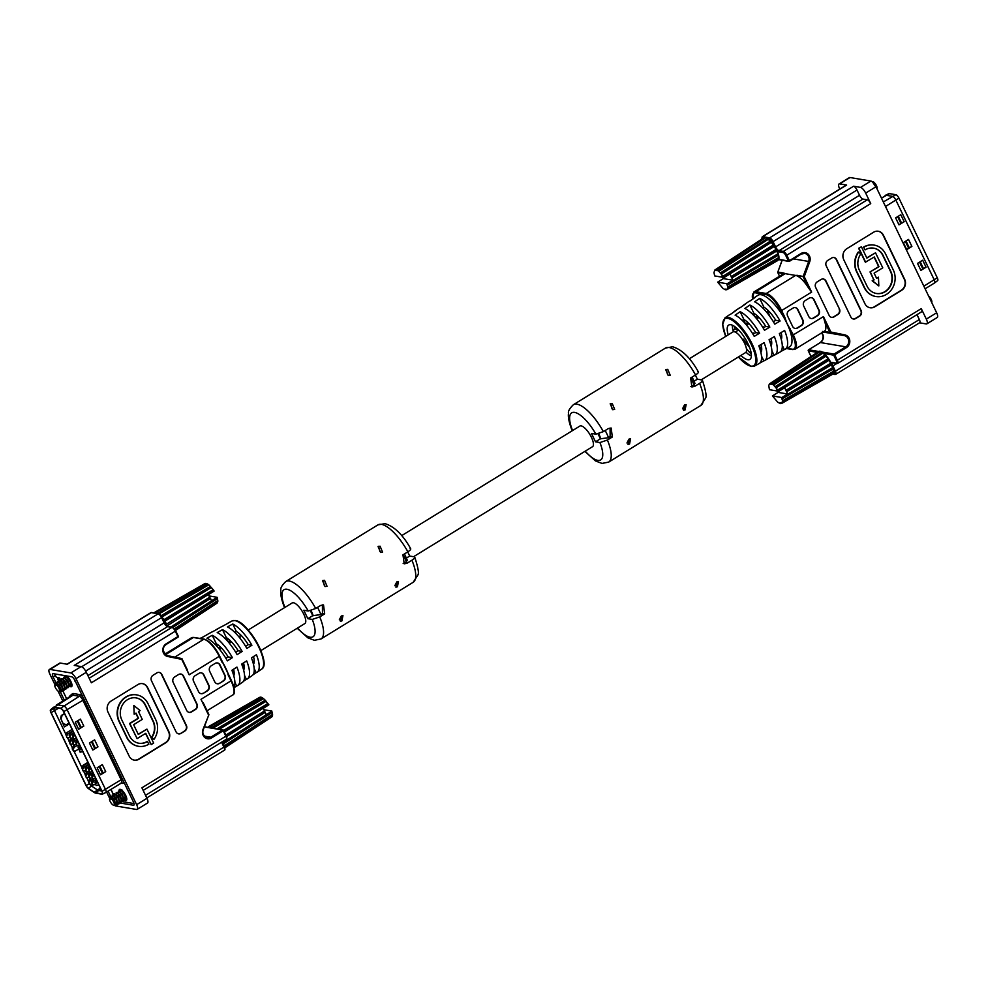 <?xml version="1.0" encoding="UTF-8"?>
<svg xmlns="http://www.w3.org/2000/svg" width="987" height="987" viewBox="0 0 987 987"><rect width="100%" height="100%" fill="white"/><g stroke="black" fill="none" stroke-linecap="round" stroke-linejoin="round"><path stroke-width="1.48" d="M240.174 638.429A12.091 4.145 58.4 0 1 240.557 634.789M689.358 358.75L732.959 331.94A12.091 4.145 58.4 0 1 734.242 331.743A12.091 4.145 58.4 0 1 743.717 341.588A12.091 4.145 58.4 0 1 745.629 352.544L701.226 379.847M234.03 687.766L236.633 685.977A29.721 10.203 -121.6 0 0 237.805 685.459A29.721 10.203 -121.6 0 0 236.942 667.089L231.908 670.296A30.017 10.302 58.4 0 1 233.993 687.569M206.949 638.207A30.017 10.302 58.4 0 1 227.368 660.846L232.401 657.638A29.721 10.203 -121.6 0 0 212.242 635.295L206.949 638.207M217.202 632.568A29.437 10.104 58.4 0 1 237.114 654.64L242.148 651.445A29.129 10.006 -121.6 0 0 222.494 629.657L217.202 632.568M253.054 674.763L256.151 672.64A28.549 9.796 -121.6 0 0 257.2 672.159A28.549 9.796 -121.6 0 0 256.447 654.702L251.414 657.897A28.845 9.907 58.4 0 1 252.191 675.589L247.503 678.809A29.129 10.006 -121.6 0 0 246.701 660.895L241.667 664.091A29.437 10.104 58.4 0 1 242.494 682.239L237.805 685.459M243.394 681.363L246.392 679.315A29.129 10.006 -121.6 0 0 247.503 678.809M251.907 645.251L246.873 648.447A28.845 9.907 58.4 0 0 227.454 626.93L232.747 624.018A28.549 9.796 -121.6 0 1 251.907 645.251L248.193 644.622A20.172 6.921 -121.6 0 0 236.337 631.483L232.747 624.018M222.593 662.252A30.264 10.388 58.4 0 1 223.173 663.252A30.264 10.388 58.4 0 1 225.764 668.199A30.264 10.388 58.4 0 1 227.849 672.949A30.264 10.388 58.4 0 1 228.318 674.17L219.583 656.034M71.681 686.545A6.453 2.221 58.4 0 1 71.175 686.57A6.453 2.221 58.4 0 1 70.41 686.286M63.513 677.551L64.723 677.736A6.453 2.221 58.4 0 1 64.908 675.639M119.698 789.366A6.453 2.221 -121.6 0 0 119.476 791.512L121.746 794.165L123.696 799.001L123.017 801.358M125.164 800.05A6.453 2.221 -121.6 0 0 125.929 800.346A6.453 2.221 -121.6 0 0 126.447 800.321M135.996 697.883A14.879 13.374 -80.4 0 1 145.249 705.199L152.948 721.201A14.879 13.374 -80.4 0 1 151.492 737.437L153.997 739.337A17.951 16.15 99.6 0 0 155.761 719.757L148.05 703.743A17.951 16.15 99.6 0 0 136.687 694.885A17.951 16.15 99.6 0 0 126.2 697.007A17.951 16.15 99.6 0 0 119.328 721.411L127.039 737.412A17.951 16.15 99.6 0 0 138.402 746.283A17.951 16.15 99.6 0 0 148.889 744.149L147.26 741.422A14.879 13.374 -80.4 0 1 138.748 743.223M147.606 741.484A14.879 13.374 -80.4 0 1 138.92 743.248A14.879 13.374 -80.4 0 1 129.494 735.895L121.796 719.893A14.879 13.374 -80.4 0 1 127.483 699.672A14.879 13.374 -80.4 0 1 136.169 697.908A14.879 13.374 -80.4 0 1 145.595 705.261L153.293 721.263A14.879 13.374 -80.4 0 1 151.838 737.499L151.492 737.437M136.514 694.848A17.951 16.15 99.6 0 0 136.342 694.823A17.951 16.15 99.6 0 0 125.855 696.945A17.951 16.15 99.6 0 0 118.983 721.349L126.694 737.351A17.951 16.15 99.6 0 0 138.057 746.221A17.951 16.15 99.6 0 0 138.229 746.246M219.459 649.175L221.409 647.978M242.876 667.459L244.184 666.657M236.399 651.876A20.172 6.921 58.4 0 1 236.016 651.247L235.35 651.654M233.08 673.492L234.178 672.813M226.393 658.033A20.172 6.921 58.4 0 1 226.011 657.404L225.505 657.712M229.28 643.142L231.427 641.821M254.19 661.796A20.172 6.921 58.4 0 1 252.499 660.883M235.239 632.815A20.172 6.921 58.4 0 1 235.19 632.186M233.808 675.935A20.172 6.921 -121.6 0 0 233.586 669.223M225.024 638.429L226.331 637.627L222.494 629.657M235.733 652.284L238.188 650.778A20.172 6.921 -121.6 0 0 226.331 637.627M243.653 670.161A20.172 6.921 -121.6 0 0 243.555 662.894M245.566 646.238L248.193 644.622M234.82 632.408L236.337 631.483M253.474 664.325A20.172 6.921 -121.6 0 0 253.511 656.565M215.228 644.462L216.326 643.783L212.242 635.295M225.9 658.341L228.182 656.935A20.172 6.921 -121.6 0 0 216.326 643.783M246.392 679.315L244.554 675.49M256.151 672.64L254.177 668.544M242.148 651.445L238.188 650.778M232.401 657.638L228.182 656.935M236.633 685.977L234.918 682.412M231.377 641.784L227.763 641.168A28.549 9.796 58.4 0 1 226.554 637.762M226.64 624.006A28.549 9.796 58.4 0 1 227.306 623.537A28.549 9.796 58.4 0 1 228.059 623.229L222.766 626.14A28.845 9.907 -121.6 0 0 221.976 626.449L216.992 629.188A29.129 10.006 58.4 0 1 217.806 628.867L212.513 631.779A29.437 10.104 -121.6 0 0 211.662 632.099L206.678 634.838A29.721 10.203 58.4 0 1 207.541 634.505L202.249 637.405A30.017 10.302 -121.6 0 0 201.36 637.762L200.077 638.466M234.116 672.85A29.129 10.006 58.4 0 1 232.093 670.753M244.171 666.398A28.549 9.796 58.4 0 1 241.84 663.98M217.917 647.349L221.372 647.928M217.226 646.571A29.129 10.006 58.4 0 1 216.264 643.82M216.276 629.706A29.129 10.006 58.4 0 1 216.992 629.188M205.925 635.394A29.721 10.203 58.4 0 1 206.678 634.838M134.133 760.113A8.069 7.254 99.6 0 0 138.673 759.126L165.471 742.656A8.069 7.254 99.6 0 0 168.555 731.688L147.322 687.569A8.069 7.254 99.6 0 0 142.387 683.621M146.94 729.122L138.303 734.439L133.627 724.717L142.264 719.4L138.501 711.578L140.117 710.578L133.813 705.471L134.17 714.23L136.033 713.083L138.525 718.252L129.877 723.57L137.119 738.621L145.768 733.304L151.208 744.605L153.664 743.1L146.94 729.122L138.192 734.229M145.521 733.452L151.208 744.605M135.787 713.231L138.18 718.191L129.531 723.508L137.119 738.621M133.813 705.471L134.17 714.23M109.767 798.594L106.608 792.03M62.823 701.054L57.999 691.036M55.013 684.818L49.918 674.232A6.058 2.073 -121.6 0 1 49.35 669.507A6.058 2.073 -121.6 0 1 49.992 669.42L70.842 672.937L81.181 666.595L74.222 665.411L158.167 613.803L151.221 612.631L67.276 664.239L60.318 663.067L49.992 669.42M219.645 683.3L223.518 680.919A4.034 3.627 99.6 0 0 225.061 675.441L220.002 664.93A4.034 3.627 99.6 0 0 215.092 663.424L211.218 665.806A4.034 3.627 99.6 0 0 209.676 671.283L214.734 681.795A4.034 3.627 99.6 0 0 219.645 683.3L223.173 680.87A4.034 3.627 99.6 0 0 224.715 675.379L219.657 664.88A4.034 3.627 99.6 0 0 217.276 662.919M203.495 693.232L207.369 690.851A4.034 3.627 99.6 0 0 208.923 685.36L203.865 674.861A4.034 3.627 99.6 0 0 198.955 673.344L195.081 675.725A4.034 3.627 99.6 0 0 193.538 681.215L198.584 691.714A4.034 3.627 99.6 0 0 203.495 693.232L207.023 690.789A4.034 3.627 99.6 0 0 208.565 685.299L203.519 674.8A4.034 3.627 99.6 0 0 201.138 672.838M173.181 682.387L186.654 710.393A4.034 3.627 99.6 0 0 191.564 711.911L195.438 709.53A4.034 3.627 99.6 0 0 196.993 704.039L183.508 676.033A4.034 3.627 99.6 0 0 178.598 674.516L174.724 676.897A4.034 3.627 99.6 0 0 173.181 682.387M180.991 733.39L184.865 731.009A4.034 3.627 99.6 0 0 186.407 725.519L161.806 674.405A4.034 3.627 99.6 0 0 156.896 672.887L153.022 675.268A4.034 3.627 99.6 0 0 151.48 680.759L176.068 731.873A4.034 3.627 99.6 0 0 180.991 733.39L184.52 730.948A4.034 3.627 99.6 0 0 186.062 725.457L161.461 674.343A4.034 3.627 99.6 0 0 159.08 672.394M139.019 759.188L165.816 742.717A8.069 7.254 99.6 0 0 168.9 731.737L147.668 687.631A8.069 7.254 99.6 0 0 142.56 683.646A8.069 7.254 99.6 0 0 137.847 684.608L111.05 701.078A8.069 7.254 99.6 0 0 107.965 712.046L129.186 756.153A8.069 7.254 99.6 0 0 134.306 760.15A8.069 7.254 99.6 0 0 139.019 759.188L138.673 759.126M182.139 659.069L189.196 674.812L181.768 659.378L167.691 656.491A6.86 6.169 -80.4 0 1 162.88 650.902A6.86 6.169 -80.4 0 1 166.161 643.808L177.907 636.578L175.304 631.174L91.372 682.782L86.313 672.283L75.987 678.637L136.638 804.664L146.964 798.31A6.058 2.073 58.4 0 1 147.532 803.023L137.193 809.377A6.058 2.073 -121.6 0 0 136.638 804.664M225.801 739.399A4.034 1.382 -121.6 0 0 226.233 739.337A4.034 1.382 -121.6 0 0 225.85 736.191L141.906 787.811L146.964 798.31M137.193 809.377A6.058 2.073 -121.6 0 1 136.551 809.476L115.701 805.947A6.058 2.073 -121.6 0 1 114.64 805.466M119.6 802.912L133.405 805.244A4.034 1.382 -121.6 0 0 133.825 805.182A4.034 1.382 -121.6 0 0 133.455 802.036L74.987 680.561A4.034 1.382 -121.6 0 0 71.57 676.761L53.15 673.652A4.034 1.382 -121.6 0 0 52.718 673.714A4.034 1.382 -121.6 0 0 53.088 676.86L55.79 682.461M60.195 691.603L64.303 700.153M108.089 791.13L110.544 796.238M75.987 678.637A6.058 2.073 -121.6 0 0 70.842 672.937M200.99 699.314L208.417 714.736L200.99 699.314L231.007 680.845L228.009 674.627M203.174 702.645L203.519 703.497M187.259 669.704L182.064 658.921A0.802 0.728 99.6 0 0 181.596 658.526L167.506 655.639L182.151 658.971A0.802 0.802 0 0 0 181.583 658.526M49.35 669.507L59.676 663.165A6.058 2.073 58.4 0 1 60.318 663.067M81.181 666.595A6.058 2.073 58.4 0 1 86.313 672.283M178.462 733.834A4.034 3.627 99.6 0 0 180.646 733.329M189.035 712.355A4.034 3.627 99.6 0 0 191.219 711.849L195.093 709.468A4.034 3.627 99.6 0 0 196.635 703.978L183.163 675.972A4.034 3.627 99.6 0 0 180.781 674.01M200.966 693.676A4.034 3.627 99.6 0 0 203.149 693.17M217.115 683.744A4.034 3.627 99.6 0 0 219.299 683.251M151.838 737.499L153.997 739.337M110.384 797.459L109.791 797.989L110.285 796.225L111.358 796.62L115.417 803.529L114.307 805.441L113.468 805.195A4.096 1.406 -121.6 0 0 113.616 805.232A4.096 1.406 -121.6 0 0 114.048 802.863A4.096 1.406 -121.6 0 0 111.272 798.73L110.384 797.459L109.791 797.989M116.7 800.778L114.159 797.052L114.529 793.881C118.798 797.804 119.995 801.222 118.119 804.109L117.576 803.986M111.963 797.706L112.481 795.14C116.75 799.063 117.946 802.48 116.071 805.367L115.232 805.121M112.123 795.115L113.332 795.3L115.602 797.94L117.539 802.776L116.873 805.145M116.059 795.189L116.577 792.61C120.846 796.546 122.055 799.951 120.167 802.85L119.637 802.727M114.171 793.856L115.38 794.041L117.65 796.682L119.6 801.518L118.921 803.874M120.809 798.249L118.267 794.535L118.625 791.352C122.906 795.288 124.103 798.693 122.228 801.592L121.685 801.469M116.219 792.586L117.428 792.771L119.698 795.423L121.672 800.432L120.414 802.702M120.167 792.672L120.673 790.093C124.954 794.029 126.151 797.434 124.276 800.321L123.733 800.21M121.598 798.347L120.759 797.385M118.267 791.327L122.265 794.313L123.696 799.001M126.731 799.038A6.453 2.221 58.4 0 0 126.78 799.063L125.781 798.939M120.685 792.697L120.439 792.03M120.315 790.069L121.524 790.254L123.807 792.906L125.744 797.743L125.065 800.099M116.997 805.071L116.071 805.367M119.045 803.813L118.119 804.109M121.105 802.554L120.167 802.85M123.153 801.296L122.228 801.592M125.201 800.038L124.276 800.321M111.272 798.73L109.495 799.507A4.096 1.406 -121.6 0 0 113.468 805.195M126.225 796.632L125.522 796.238M124.905 795.732L122.006 789.97M125.46 794.942L125.694 797.434M120.069 792.203L122.487 794.177L123.646 798.693M118.218 793.338L120.439 795.436L121.598 799.951M115.96 794.72L118.378 796.694L119.55 801.222M113.912 795.991L116.33 797.952L117.502 802.48M115.528 802.715L116.466 803.381M112.012 797.175L114.282 799.211L115.442 803.751M121.524 790.254L122.919 791.253M124.177 792.845L125.744 797.743M125.46 797.632L123.523 797.804M120.969 798.73L117.922 793.573M117.428 792.771L120.204 795.571L121.475 799.445M116.121 794.695L118.156 796.83L119.6 801.518M116.873 801.247L113.813 796.102M113.332 795.3L116.108 798.088L117.539 802.776M112.062 797.212L114.06 799.359L115.331 803.036M222.457 741.656A13.325 4.577 58.4 0 1 222.791 742.594L223.185 743.964A13.325 4.577 58.4 0 1 223.346 744.716M208.676 727.468L208.467 726.716A13.325 4.577 58.4 0 1 208.59 726.617A13.325 4.577 58.4 0 1 209.639 726.37L210.379 727.172L210.404 726.506A13.325 4.577 58.4 0 1 212.143 727.333L212.686 728.159M259.667 697.328L209.047 726.346A13.325 4.577 58.4 0 0 208.997 726.37A13.325 4.577 58.4 0 0 208.874 726.457L208.726 726.543M222.507 742.94L223.593 743.717A13.325 4.577 58.4 0 1 223.963 745.987M223.987 746.049L272.585 714.354L272.264 712.392L223.185 743.964M222.791 742.594L271.635 711.43L266.243 714.625L263.245 708.395L268.859 704.792L263.591 698.599L213.537 727.789A13.325 4.577 58.4 0 1 214.302 728.431M222.877 741.397A13.325 4.577 58.4 0 1 223.198 742.335L271.906 711.121M212.143 727.333L213.18 728.011M209.639 726.37L210.811 726.247A13.325 4.577 58.4 0 1 212.55 727.074L262.678 697.945L263.245 698.796M209.047 726.346A13.325 4.577 58.4 0 1 210.046 726.124L260.827 697.476M259.532 697.414L260.519 697.13L259.532 697.414M210.811 726.247L261.222 697.241L262.678 697.945M216.906 728.862L265.293 700.153M218.707 729.171L265.774 701.165M219.274 729.27L266.268 701.239M225.887 735.068L264.627 710.837M268.859 704.792L224.419 732.009M223.654 730.417L267.958 703.447M226.146 735.611L264.627 711.491M268.217 704.336L224.074 731.293M264.047 709.752L271.894 711.084M226.578 736.623L265.318 712.269M272.264 712.392L271.635 711.43M224.715 747.727L272.202 716.488L272.227 714.576M271.746 716.969L224.765 747.887L271.77 716.772M224.345 746.801L272.56 715.267M55.63 683.683L55.038 684.213L55.531 682.449L56.604 682.844L60.663 689.765L59.553 691.665L58.714 691.418A4.096 1.406 -121.6 0 0 58.862 691.455A4.096 1.406 -121.6 0 0 59.282 689.086A4.096 1.406 -121.6 0 0 56.518 684.953L55.63 683.683L55.038 684.213M61.947 687.001L59.405 683.275L59.775 680.105C64.044 684.028 65.241 687.446 63.365 690.332L62.823 690.209M57.209 683.929L57.715 681.363C61.996 685.286 63.193 688.704 61.317 691.591L60.478 691.344M57.357 681.338L60.849 684.164L62.786 689L62.119 691.369M61.305 681.412L61.823 678.834C66.092 682.77 67.289 686.187 65.413 689.074L64.871 688.951M59.417 680.08L60.626 680.265L62.897 682.905L64.834 687.742L64.167 690.11M66.055 684.484L63.513 680.759L63.871 677.576C68.14 681.511 69.349 684.916 67.461 687.816L66.931 687.692M61.465 678.822L62.674 679.007L64.945 681.647L66.919 686.656L65.66 688.926M65.401 678.896L65.919 676.317C70.2 680.253 71.397 683.658 69.522 686.557L68.979 686.434M72.026 685.249L71.027 685.163M65.932 678.92L65.673 678.254M65.561 676.292L66.771 676.477L69.041 679.13L70.99 683.966L70.311 686.323M62.243 691.295L61.317 691.591M64.291 690.036L63.365 690.332M66.339 688.778L65.413 689.074M68.942 685.225L67.498 680.536L64.723 677.736L66.993 680.388L68.942 685.225L68.399 687.52L67.461 687.816M70.447 686.261L69.522 686.557M56.518 684.953L54.741 685.731A4.096 1.406 -121.6 0 0 58.714 691.418M71.459 682.868L70.768 682.461M70.151 681.955L67.239 676.194M70.706 681.178L70.941 683.658M65.302 678.427L67.733 680.401L68.893 684.916M63.254 679.685L65.673 681.659L66.845 686.187M61.206 680.956L63.624 682.918L64.797 687.446M59.368 682.079L61.576 684.176L62.749 688.704M57.258 683.399L59.528 685.447L60.688 689.975M66.771 676.477L68.165 677.477M69.423 679.068L70.99 683.966M66.215 684.953L63.168 679.796M62.674 679.007L65.45 681.795L66.721 685.669M61.367 680.919L63.402 683.053L64.834 687.742M62.119 687.47L59.06 682.325M58.566 681.523L61.354 684.312L62.786 689M57.295 683.436L59.306 685.583L60.565 689.259M162.892 619.12A13.325 4.577 58.4 0 1 163.484 619.935L164.471 621.415A13.325 4.577 58.4 0 1 166.174 624.389L167.321 625.684A13.325 4.577 58.4 0 1 167.63 626.387M155.625 613.198L155.65 612.73A13.325 4.577 58.4 0 1 157.254 613.47M153.775 612.89A13.325 4.577 58.4 0 1 153.836 612.841A13.325 4.577 58.4 0 1 154.885 612.594L155.391 613.161M204.914 583.551L154.28 612.569A13.325 4.577 58.4 0 0 154.243 612.594A13.325 4.577 58.4 0 0 154.12 612.68L153.972 612.767M209.293 595.975L217.14 597.308L211.489 600.849L210.564 598.492L166.976 625.894M166.174 624.389L209.861 597.715L208.491 594.618L214.142 591.077L213.204 589.671L208.837 584.822L159.08 613.84M163.78 620.897L164.878 621.156A13.325 4.577 58.4 0 1 166.581 624.142L209.873 597.061M214.105 591.028L164.471 621.415M163.484 619.935L164.187 620.65L213.463 590.559M161.954 617.146A13.325 4.577 58.4 0 1 163.904 619.688L213.204 589.671M154.885 612.594L156.057 612.471A13.325 4.577 58.4 0 1 157.797 613.309L207.924 584.168L208.491 585.02M154.293 612.569A13.325 4.577 58.4 0 1 155.292 612.347L206.073 583.699M204.778 583.638L205.765 583.354L204.778 583.638M156.057 612.471L206.468 583.477L207.924 584.168M161.091 615.715L210.539 586.389M161.732 616.715L211.021 587.388M161.905 617.048L211.514 587.475M210.564 598.492L209.861 597.715M170.837 627.029L217.14 597.308M217.152 597.357L217.819 600.577L174.477 628.842M175.464 630.323L217.448 602.712L217.473 600.812M216.992 603.193L175.538 630.471L217.017 602.995M171.047 627.066L216.881 597.653M172.774 627.411L217.51 598.615M174.958 629.509L217.806 601.502M124.831 800.247A6.453 2.221 -121.6 0 0 125.608 800.543A6.453 2.221 -121.6 0 0 126.299 800.445A6.453 2.221 -121.6 0 0 125.275 794.597A6.453 2.221 -121.6 0 0 120.217 789.341A6.453 2.221 -121.6 0 0 119.526 789.44A6.453 2.221 -121.6 0 0 119.082 791.278M64.846 675.626A6.453 2.221 -121.6 0 0 64.772 675.663A6.453 2.221 -121.6 0 0 64.328 677.501M70.077 686.471A6.453 2.221 -121.6 0 0 70.854 686.767A6.453 2.221 -121.6 0 0 71.533 686.668A6.453 2.221 -121.6 0 0 70.879 681.523A6.453 2.221 -121.6 0 0 66.24 675.861A6.453 2.221 58.4 0 0 66.24 676.194M54.865 673.936A4.034 1.382 -121.6 0 0 55.445 675.478L56.37 677.403L59.578 677.946L60.355 679.29M62.736 690.629L66.622 698.722M58.689 677.798L57.641 678.834L60.256 679.352M110.963 789.353L113.086 793.758L114.011 793.918M113.764 794.547L112.974 795.028L113.826 795.177M122.302 801.592L134.022 803.578M131.604 798.175L130.926 796.78M127.446 789.76L126.879 788.379M79.182 689.259L79.713 690.357M75.666 681.955L75.308 681.203M74.987 680.549L75.037 681.363M56.419 705.002L56.37 705.039A8.069 2.776 58.4 0 1 56.419 705.002A8.069 2.776 58.4 0 1 56.506 704.952A8.069 2.776 58.4 0 1 57.357 704.817L63.699 705.89A4.034 1.382 58.4 0 1 67.116 709.69L105.461 789.366A4.034 1.382 58.4 0 1 105.843 792.512A4.034 1.382 58.4 0 1 105.794 792.536L102.364 794.177A3.627 1.246 -121.6 0 0 102.068 791.315L63.723 711.639A3.627 1.246 -121.6 0 0 60.639 708.222L54.297 707.161A7.662 2.628 -121.6 0 0 53.409 707.334A7.662 2.628 -121.6 0 0 53.36 707.371L50.534 709.826A3.627 1.246 -121.6 0 0 50.929 712.614L85.992 785.467A3.627 1.246 -121.6 0 0 88.448 788.601L94.357 792.549A7.662 2.628 -121.6 0 0 95.677 793.141L102.019 794.202A3.627 1.246 -121.6 0 0 102.364 794.177M89.447 743.051L94.616 739.868L97.984 746.875L92.815 750.046L89.447 743.051M97.17 767.787L102.34 764.617L105.708 771.612L100.538 774.795L97.17 767.787M75.271 722.274L80.441 719.104L83.809 726.099L78.639 729.282L75.271 722.274M90.113 784.492A2.825 0.975 -121.6 0 0 91.483 785.985L97.38 789.921A6.86 2.356 -121.6 0 0 98.564 790.451L101.747 790.982M87.424 771.809L86.288 772.377L85.511 770.748M83.13 765.813L87.942 762.297M69.411 723.804L64.389 726.876L61.28 719.708M55.223 707.63L54.199 708.518A2.825 0.975 -121.6 0 0 54.507 710.689L65.882 734.328M67.548 737.782L69.102 741.003M70.756 744.457L72.31 747.665M73.976 751.119L81.933 767.676M83.599 771.131L85.141 774.339M86.807 777.793L88.349 781.013M60.812 708.58A3.232 1.11 58.4 0 1 63.538 711.615L101.895 791.29A3.232 1.11 58.4 0 1 102.229 793.782A3.232 1.11 58.4 0 1 101.846 793.856L95.505 792.783A7.267 2.492 58.4 0 1 94.258 792.228L88.349 788.292A3.232 1.11 58.4 0 1 86.177 785.504L51.114 712.639A3.232 1.11 58.4 0 1 50.756 710.171L53.582 707.704A7.267 2.492 58.4 0 1 53.779 707.58A7.267 2.492 58.4 0 1 54.47 707.506L60.812 708.58M92.938 778.805L91.692 775.597L92.938 778.805L95.653 778.336M91.692 775.597L93.284 773.413M92.84 773.685L93.987 774.857M93.839 774.943L92.692 776.855M89.731 772.142L88.472 768.922L89.731 772.142L92.445 771.674M88.472 768.922L90.076 766.739M89.632 767.01L90.767 768.194M90.631 768.281L89.484 770.181M80.095 752.131L78.849 748.923L80.095 752.131L82.822 751.662M78.849 748.923L80.441 746.727M79.996 747.011L81.144 748.183M80.996 748.269L79.848 750.182M76.887 745.456L75.641 742.249L76.887 745.456L79.614 744.988M75.641 742.249L77.233 740.065M76.789 740.336L77.936 741.508M77.788 741.595L76.641 743.507M73.68 738.794L72.433 735.574L73.68 738.794L76.394 738.325M72.433 735.574L74.025 733.39M73.581 733.674L74.728 734.846M74.58 734.933L73.433 736.845M92.84 784.912L91.581 781.704L92.84 784.912L95.406 784.542M91.581 781.704L93.962 779.039M92.741 779.792L93.74 781.05L96.232 779.52M93.74 781.05L92.593 782.962M89.632 778.249L88.374 775.029L89.632 778.249L92.198 777.867M88.374 775.029L90.755 772.365M89.521 773.129L90.533 774.388L93.012 772.858M90.533 774.388L89.373 776.3M86.412 771.575L85.166 768.367L86.412 771.575L88.978 771.205M85.166 768.367L86.313 766.455L89.114 764.74M86.313 766.455L87.312 767.713L89.805 766.183M87.312 767.713L86.165 769.626M78.948 749.688L77.998 746.851L78.812 745.481M79.318 745.173L80.181 746.184M80.144 746.197L79.059 748.578M73.581 744.901L72.322 741.693L73.581 744.901L76.147 744.531M72.322 741.693L74.704 739.029M73.482 739.781L74.481 741.04L76.974 739.51M74.481 741.04L73.334 742.952M70.373 738.239L69.115 735.019L70.373 738.239L72.939 737.857M69.115 735.019L70.274 733.107L73.063 731.392M70.274 733.107L71.274 734.377L73.766 732.835M71.274 734.377L70.126 736.277M89.521 784.357L88.275 781.149L89.521 784.357L92.087 783.974M88.275 781.149L90.656 778.472M89.422 779.236L90.422 780.495L93.111 778.842M90.422 780.495L89.274 782.407M86.313 777.682L85.067 774.474L86.313 777.682L88.879 777.312M85.067 774.474L87.448 771.809M86.214 772.562L87.214 773.82L89.903 772.179M87.214 773.82L86.066 775.733M83.105 771.02L81.859 767.8L83.105 771.02L85.672 770.637M81.859 767.8L83.007 765.9L88.151 762.729M83.007 765.9L84.006 767.158L88.842 764.185M84.006 767.158L82.859 769.07M73.482 751.008L72.224 747.801L72.47 749.75L74.913 751.329L78.504 749.121M72.224 747.801L74.605 745.136M73.371 745.888L74.383 747.147L77.06 745.506M74.383 747.147L73.235 749.059M70.262 744.346L69.016 741.126L70.262 744.346L72.841 743.964M69.016 741.126L71.397 738.461M70.163 739.226L71.175 740.484L73.852 738.831M71.175 740.484L70.015 742.384M67.054 737.671L65.808 734.464L67.054 737.671L69.621 737.301M65.808 734.464L66.956 732.551L72.1 729.393M66.956 732.551L67.955 733.81L72.791 730.836M67.955 733.81L66.808 735.722M63.945 723.927L66.413 724.68L63.254 723.804L60.565 718.203L61.33 715.464L64.463 713.539M61.33 715.464L64.673 713.959M60.565 718.203L63.254 723.804M66.413 724.68L69.053 723.052M62.021 715.575L61.256 718.326M78.997 748.109L77.998 746.851M67.647 725.137L67.19 724.199M66.548 724.594L66.993 725.544M82.92 765.381L87.942 762.309M77.936 720.646L81.193 727.431L80.552 727.826L77.282 721.041M78.639 729.282L80.552 727.826M81.193 727.431L83.809 726.099M99.835 766.146L103.104 772.944L102.451 773.339L99.194 766.554M100.538 774.795L102.451 773.339M103.104 772.944L105.708 771.612M92.112 741.41L95.381 748.208L94.727 748.602L91.47 741.805M92.815 750.046L94.727 748.602M95.381 748.208L97.984 746.875M94.9 782.259L96.146 785.479L94.9 782.259L96.492 780.075M96.146 785.479L98.86 785.01M96.047 780.359L97.195 781.531M97.047 781.618L95.899 783.518M754.623 301.812A29.721 10.203 58.4 0 1 774.783 324.155L780.088 321.009A30.017 10.302 -121.6 0 0 759.669 298.37L754.623 301.812M780.643 351.606L784.32 349.595A30.017 10.302 -121.6 0 0 785.208 349.238A30.017 10.302 -121.6 0 0 784.628 330.46L779.335 333.606A29.721 10.203 58.4 0 1 779.89 352.162L774.906 354.901A29.437 10.104 -121.6 0 0 774.363 336.567L769.07 339.725A29.129 10.006 58.4 0 1 769.576 357.812L764.592 360.551A28.845 9.907 -121.6 0 0 764.098 342.674L758.806 345.832A28.549 9.796 58.4 0 1 759.262 363.463L754.574 366.041L751.28 366.473L738.362 357.01M770.292 357.294L774.055 355.221A29.437 10.104 -121.6 0 0 774.906 354.901M735.105 315.149A28.549 9.796 58.4 0 1 754.253 336.382L759.558 333.224A28.845 9.907 -121.6 0 0 740.139 311.707L735.105 315.149M744.864 308.475A29.129 10.006 58.4 0 1 764.518 330.275L769.823 327.116A29.437 10.104 -121.6 0 0 749.898 305.032L744.864 308.475M764.592 360.551A28.845 9.907 -121.6 0 1 763.802 360.86L759.928 362.994M785.208 349.238L789.538 346.869A30.264 10.388 -121.6 0 0 789.427 329.164A30.264 10.388 -121.6 0 0 786.873 323.205A30.264 10.388 -121.6 0 0 783.629 317.123A30.264 10.388 -121.6 0 0 761.199 294.743A30.264 10.388 -121.6 0 0 757.843 295.323L753.772 298.111A30.017 10.302 58.4 0 1 754.969 297.58L749.935 301.023A29.721 10.203 -121.6 0 0 748.763 301.541L744.075 304.761A29.437 10.104 58.4 0 1 745.21 304.243L740.176 307.685A29.129 10.006 -121.6 0 0 739.066 308.191L734.377 311.411A28.845 9.907 58.4 0 1 735.451 310.917L730.417 314.359A28.549 9.796 -121.6 0 0 729.368 314.841L724.964 317.863A28.278 9.71 58.4 0 1 728.098 317.32A28.278 9.71 58.4 0 1 750.354 340.54A28.278 9.71 58.4 0 1 754.574 366.041M873.544 248.132A14.879 13.374 -80.4 0 1 882.797 255.448L890.496 271.45A14.879 13.374 -80.4 0 1 884.808 291.671A14.879 13.374 -80.4 0 1 876.296 293.46M885.154 291.733A14.879 13.374 -80.4 0 1 876.468 293.497A14.879 13.374 -80.4 0 1 867.042 286.144L859.344 270.142A14.879 13.374 -80.4 0 1 860.8 253.918L858.641 252.067A17.951 16.15 99.6 0 0 856.876 271.647L864.587 287.661A17.951 16.15 99.6 0 0 875.95 296.532A17.951 16.15 99.6 0 0 886.437 294.397A17.951 16.15 99.6 0 0 893.309 269.994L885.598 253.992A17.951 16.15 99.6 0 0 874.235 245.121A17.951 16.15 99.6 0 0 863.748 247.256L865.031 249.921A14.879 13.374 -80.4 0 1 873.717 248.156A14.879 13.374 -80.4 0 1 883.143 255.51L890.842 271.511A14.879 13.374 -80.4 0 1 885.154 291.733M756.721 318.85L758.954 317.469L754.932 316.753M770.304 343.18L771.723 342.304M763.938 327.524A20.172 6.921 58.4 0 1 763.556 326.894L762.791 327.363M760.015 349.238A20.172 6.921 -121.6 0 0 760.237 349.373L761.705 348.46M753.932 333.68A20.172 6.921 58.4 0 1 753.537 333.051L752.612 333.618M732.379 325.204A20.172 6.921 -121.6 0 0 733.427 331.755M735.229 332.064L738.621 329.979M746.53 325.105L748.948 323.625M746.012 352.211A20.172 6.921 -121.6 0 0 750.231 355.517L751.378 354.814M749.565 347.362A20.172 6.921 58.4 0 1 743.532 339.207L742.631 339.75M770.094 316.765A20.172 6.921 58.4 0 1 767.368 309.758M740.904 355.443A20.172 6.921 -121.6 0 0 747.714 359.749A20.172 6.921 -121.6 0 0 749.861 359.428A20.172 6.921 -121.6 0 0 746.665 341.157A20.172 6.921 -121.6 0 0 730.873 324.735A20.172 6.921 -121.6 0 0 728.727 325.056A20.172 6.921 -121.6 0 0 728.233 334.84M773.364 321.725L775.733 320.269A20.172 6.921 -121.6 0 0 763.876 307.13L762.667 307.87M771.094 345.981A20.172 6.921 -121.6 0 0 771.081 338.516M752.452 314.15L753.871 313.274L749.898 305.032M763.185 327.992L765.727 326.426A20.172 6.921 -121.6 0 0 753.871 313.274M760.891 352.433A20.172 6.921 -121.6 0 0 761.026 344.5M742.236 320.43L743.865 319.43L740.139 311.707M753.007 334.248L755.721 332.582A20.172 6.921 -121.6 0 0 743.865 319.43M781.285 339.479A20.172 6.921 -121.6 0 0 781.136 332.533M763.802 360.86L761.495 356.085M769.823 327.116L765.727 326.426M759.558 333.224L755.721 332.582M774.055 355.221L771.896 350.73M784.32 349.595L782.284 345.364M780.088 321.009L775.733 320.269M763.876 307.13L759.669 298.37M751.329 354.185A28.845 9.907 58.4 0 1 746.394 348.571M744.729 323.02L748.911 323.576M744.901 322.909A29.437 10.104 58.4 0 1 743.692 319.541M743.174 305.637A29.437 10.104 58.4 0 1 744.075 304.761M733.045 330.435L735.155 329.103L738.288 329.633M735.155 329.103A28.845 9.907 58.4 0 1 734.069 326.117M733.514 312.237A28.845 9.907 58.4 0 1 734.377 311.411M761.545 348.571A29.437 10.104 58.4 0 1 758.904 345.771M771.341 342.538A30.017 10.302 58.4 0 1 769.342 340.429M754.475 316.247A30.017 10.302 58.4 0 1 753.488 313.508M752.834 299.036A30.017 10.302 58.4 0 1 753.772 298.111M858.641 252.067L858.283 252.018A17.951 16.15 99.6 0 0 856.531 271.598L864.23 287.599A17.951 16.15 99.6 0 0 875.605 296.47A17.951 16.15 99.6 0 0 875.777 296.495M874.063 245.097A17.951 16.15 99.6 0 0 873.877 245.072A17.951 16.15 99.6 0 0 863.403 247.194M869.905 307.734A8.069 7.254 99.6 0 0 874.445 306.747L901.242 290.264A8.069 7.254 99.6 0 0 904.326 279.296L883.094 235.19A8.069 7.254 99.6 0 0 878.159 231.229M874.087 257.113L878.664 266.626L870.016 271.943L873.791 279.777L872.175 280.777L878.825 285.934L878.467 277.174L876.493 278.112M878.467 277.174L876.604 278.322L874.112 273.152L882.76 267.835L875.518 252.783L866.87 258.1L861.429 246.799L858.616 248.255L865.34 262.221L874.334 256.965L879.01 266.687L870.016 271.943M875.518 252.783L866.771 257.891M780.631 310.893L781.618 310.56L784.616 316.79L783.629 317.123L780.631 310.893A17.347 5.959 -121.6 0 0 765.912 294.582L755.487 292.818A0.802 0.728 -80.4 0 1 755.795 291.72L766.22 293.484A18.161 6.23 58.4 0 1 781.618 310.56L811.647 292.09L808.415 287.785A18.161 6.23 -121.6 0 0 797.336 276.015A18.161 6.23 -121.6 0 0 795.596 275.422L785.171 273.658A18.161 6.23 -121.6 0 0 783.74 273.707A18.161 6.23 -121.6 0 0 783.246 273.942L753.871 292.004A18.161 6.23 58.4 0 1 755.795 291.72L785.171 273.658L783.715 273.029A0.802 0.728 -80.4 0 0 783.74 273.707L777.855 272.72L779.545 276.212M846.636 185.05L762.692 236.67A4.034 1.382 58.4 0 0 762.26 236.732L846.204 185.124A4.034 1.382 58.4 0 1 846.636 185.05L839.678 183.878A6.058 2.073 -121.6 0 0 839.036 183.977A6.058 2.073 -121.6 0 0 839.604 188.69L839.789 189.072M784.616 316.79L786.873 323.205L793.412 335.062A18.161 6.23 58.4 0 1 795.103 349.213L824.49 331.138A18.161 6.23 -121.6 0 0 824.688 321.577L823.442 316.605L830.869 332.027L844.946 334.914A6.86 6.169 -80.4 0 1 849.758 340.503A6.86 6.169 -80.4 0 1 846.476 347.597L834.718 354.827L837.334 360.23L921.266 308.623L926.324 319.122L936.651 312.768L876 186.74L865.673 193.094A6.058 2.073 -121.6 0 0 860.541 187.407L853.582 186.235A4.034 1.382 58.4 0 1 857.012 190.022L859.529 195.278A4.034 1.382 -121.6 0 0 862.959 199.066L867.302 199.806A4.034 1.382 58.4 0 1 870.719 203.606L865.673 193.094M926.324 319.122A6.058 2.073 -121.6 0 1 926.892 323.835A6.058 2.073 -121.6 0 1 926.238 323.933L919.551 322.798M792.993 308.104L789.119 310.486A4.034 3.627 99.6 0 0 787.577 315.963L792.635 326.475A4.034 3.627 99.6 0 0 797.545 327.992L801.419 325.599A4.034 3.627 99.6 0 0 802.962 320.121L797.903 309.622A4.034 3.627 99.6 0 0 792.993 308.104M809.13 298.173L805.256 300.554A4.034 3.627 99.6 0 0 803.714 306.044L808.772 316.543A4.034 3.627 99.6 0 0 813.683 318.061L817.557 315.68A4.034 3.627 99.6 0 0 819.099 310.189L814.053 299.69A4.034 3.627 99.6 0 0 809.13 298.173M839.456 309.017L825.983 281.011A4.034 3.627 99.6 0 0 821.061 279.494L817.187 281.875A4.034 3.627 99.6 0 0 815.644 287.365L829.129 315.371A4.034 3.627 99.6 0 0 834.04 316.889L837.914 314.508A4.034 3.627 99.6 0 0 839.456 309.017L825.625 280.962A4.034 3.627 99.6 0 0 823.244 279M831.646 258.026L827.772 260.408A4.034 3.627 99.6 0 0 826.23 265.885L850.831 317A4.034 3.627 99.6 0 0 855.741 318.517L859.615 316.136A4.034 3.627 99.6 0 0 861.157 310.646L836.557 259.532A4.034 3.627 99.6 0 0 831.646 258.026M873.618 232.216L846.821 248.687A8.069 7.254 99.6 0 0 843.737 259.667L864.957 303.774A8.069 7.254 99.6 0 0 870.078 307.759A8.069 7.254 99.6 0 0 874.79 306.809L901.587 290.326A8.069 7.254 99.6 0 0 904.672 279.358L883.451 235.251A8.069 7.254 99.6 0 0 878.331 231.254A8.069 7.254 99.6 0 0 873.618 232.216M860.541 187.407L870.867 181.053L850.017 177.524L839.678 183.878M936.651 312.768A6.058 2.073 58.4 0 1 937.218 317.493L926.892 323.835M839.036 183.977L849.375 177.623A6.058 2.073 58.4 0 1 850.017 177.524M870.867 181.053A6.058 2.073 58.4 0 1 876 186.74M836.754 363.524L832.88 365.918L835.409 371.161L919.341 319.554L916.972 314.631M921.266 308.623A4.034 1.382 58.4 0 1 921.648 311.769L837.704 363.376A4.034 1.382 58.4 0 1 837.272 363.438A0.802 0.728 99.6 0 1 836.803 363.537L837.704 363.376A4.034 1.382 58.4 0 0 837.334 360.23L836.334 360.576L833.731 355.16L824.096 353.531M919.341 319.554A4.034 1.382 58.4 0 1 919.724 322.7L835.779 374.307A4.034 1.382 58.4 0 1 835.347 374.369A0.802 0.728 99.6 0 1 834.879 374.468L832.794 374.11M853.212 318.961A4.034 3.627 99.6 0 0 855.396 318.456L859.27 316.074A4.034 3.627 99.6 0 0 860.812 310.584L836.211 259.482A4.034 3.627 99.6 0 0 833.83 257.521M831.51 317.333A4.034 3.627 99.6 0 0 833.694 316.827L837.568 314.446A4.034 3.627 99.6 0 0 839.11 308.968M811.154 318.505A4.034 3.627 99.6 0 0 813.337 317.999L817.211 315.618A4.034 3.627 99.6 0 0 818.754 310.14L813.695 299.629A4.034 3.627 99.6 0 0 811.314 297.679M795.016 328.437A4.034 3.627 99.6 0 0 797.2 327.931L801.074 325.55A4.034 3.627 99.6 0 0 802.616 320.059L797.558 309.56A4.034 3.627 99.6 0 0 795.177 307.599M765.912 294.582A0.802 0.728 -80.4 0 1 766.22 293.484L795.596 275.422L797.311 275.336A0.802 0.728 99.6 0 0 797.336 276.015L804.22 276.668L811.647 292.09M824.022 331.435A0.802 0.728 99.6 0 0 824.478 331.768L822.553 331.435M863.748 247.256L865.031 249.921M870.374 272.005L873.791 279.777M874.137 279.839L872.175 280.777M872.52 280.826L878.825 285.934M861.429 246.799L858.616 248.255M858.974 248.317L865.685 262.283M790.414 328.831L789.427 329.164L792.425 335.395A17.347 5.959 -121.6 0 1 792.191 349.188A0.802 0.728 99.6 0 0 792.709 349.583L795.103 349.213M872.952 181.768A4.096 1.406 58.4 0 1 873.1 181.805A4.096 1.406 58.4 0 1 875.864 184.581A4.096 1.406 58.4 0 1 877.098 188.295A4.096 1.406 58.4 0 1 877.011 188.566M876.801 188.394L872.261 181.559M768.194 239.323L767.565 238.385A13.325 4.577 -121.6 0 0 765.826 237.559L765.061 237.435A13.325 4.577 -121.6 0 0 764.024 237.682A13.325 4.577 -121.6 0 0 763.889 237.768L763.753 237.855M778.607 255.028L778.2 255.275A13.325 4.577 -121.6 0 1 778.57 257.619L778.977 257.373A13.325 4.577 -121.6 0 0 778.607 255.028L778.212 253.647A13.325 4.577 -121.6 0 0 777.09 250.772L776.35 249.23A13.325 4.577 -121.6 0 0 774.647 246.244L773.672 244.776A13.325 4.577 -121.6 0 0 771.649 242.148L770.588 240.964A13.325 4.577 -121.6 0 0 768.552 239.101L718.807 271.265L724.113 277.52L729.948 274.004L732.946 280.234L727.111 283.75L717.709 282.208L722.977 288.401L725.346 289.759L725.359 289.105L727.037 289.586L727.801 287.02L726.851 284.096L777.805 253.906A13.325 4.577 -121.6 0 0 776.683 251.019L775.942 249.477A13.325 4.577 -121.6 0 0 774.24 246.503L773.265 245.023A13.325 4.577 -121.6 0 0 771.242 242.395L770.181 241.223A13.325 4.577 -121.6 0 0 768.145 239.347M778.965 258.372L778.558 258.619A13.325 4.577 -121.6 0 1 778.114 260.075L778.533 259.815A13.325 4.577 -121.6 0 0 778.965 258.372L778.607 257.607M765.011 238.077L764.654 237.682A13.325 4.577 -121.6 0 0 763.605 237.929A13.325 4.577 -121.6 0 0 763.568 237.953A13.325 4.577 -121.6 0 0 763.482 238.015L714.884 269.994M724.113 277.52L714.674 275.916L713.983 272.646L714.761 270.08L765.061 237.435M767.787 239.582L767.158 238.644A13.325 4.577 -121.6 0 0 765.418 237.805L716.439 269.92L718.807 271.265M717.894 270.611L767.565 238.385M720.51 272.831L770.588 240.964M771.118 242.037L720.991 273.831M771.649 242.148L721.485 273.917M723.187 276.113L773.672 244.776M773.956 245.738L723.434 277.002M774.647 246.244L724.088 277.47M731.33 276.446L776.35 249.23M776.362 249.933L731.318 277.1M778.755 259.359L788.416 260.987L785.788 255.547A3.232 1.11 -121.6 0 0 783.049 252.512L778.706 251.784A4.836 1.666 58.4 0 1 777.09 250.772L732.021 277.878M726.851 284.096L778.212 253.647M777.941 253.992L778.2 255.275L727.493 285.058M727.789 287.945L778.558 258.619L778.188 257.841M777.337 260.741A13.325 4.577 -121.6 0 0 777.522 260.654A13.325 4.577 -121.6 0 0 777.571 260.63A13.325 4.577 -121.6 0 0 777.694 260.543L726.05 289.87M778.114 260.075L727.419 289.154M717.672 282.146L723.323 278.605L721.941 276.163M723.323 278.605L732.946 280.234M778.57 257.619L727.801 287.02M714.761 270.08L716.426 270.561L716.439 269.92M928.57 295.964A4.096 1.406 58.4 0 1 931.851 302.071A4.096 1.406 58.4 0 1 931.765 302.343M931.555 302.17L929.075 297.025M822.948 353.099L822.319 352.162A13.325 4.577 -121.6 0 0 820.592 351.335L819.827 351.199A13.325 4.577 -121.6 0 0 818.778 351.458A13.325 4.577 -121.6 0 0 818.642 351.545L818.507 351.631M833.361 368.793L832.954 369.052A13.325 4.577 -121.6 0 1 833.324 371.396L833.731 371.149A13.325 4.577 -121.6 0 0 833.361 368.793L832.966 367.423A13.325 4.577 -121.6 0 0 831.856 364.536L831.103 363.006A13.325 4.577 -121.6 0 0 829.413 360.021L828.426 358.552A13.325 4.577 -121.6 0 0 826.415 355.925L825.342 354.74A13.325 4.577 -121.6 0 0 823.318 352.877L773.561 385.041L778.866 391.296L784.702 387.78L787.7 394.01L781.864 397.527L772.426 395.923L777.731 402.178L780.1 403.523L780.112 402.881L781.79 403.362L782.555 400.796L781.605 397.872L832.559 367.682A13.325 4.577 -121.6 0 0 831.436 364.795L830.696 363.253A13.325 4.577 -121.6 0 0 828.994 360.267L828.019 358.799A13.325 4.577 -121.6 0 0 825.996 356.171L824.935 354.999A13.325 4.577 -121.6 0 0 822.899 353.124M833.719 372.148L833.312 372.395A13.325 4.577 -121.6 0 1 832.88 373.851L833.287 373.592A13.325 4.577 -121.6 0 0 833.719 372.148L833.361 371.371M819.778 351.853L819.407 351.458A13.325 4.577 -121.6 0 0 818.371 351.705A13.325 4.577 -121.6 0 0 818.322 351.73A13.325 4.577 -121.6 0 0 818.235 351.791L769.638 383.77M778.866 391.296L769.428 389.692L768.762 385.498L769.515 383.857L819.827 351.199M822.541 353.358L821.912 352.421A13.325 4.577 -121.6 0 0 820.172 351.582L771.205 383.696L773.561 385.041M772.648 384.387L822.319 352.162M775.264 386.608L825.342 354.74M825.872 355.813L775.745 387.607M826.415 355.925L776.251 387.694M777.941 389.89L828.426 358.552M828.722 359.515L778.2 390.778M829.413 360.021L778.842 391.247M786.084 390.223L831.103 363.006A4.836 1.666 58.4 0 1 831.942 362.402L836.297 363.142A3.232 1.11 -121.6 0 0 836.334 360.576M831.116 363.709L786.084 390.877M831.856 364.536L786.775 391.642M781.605 397.872L832.966 367.423M832.695 367.769L832.954 369.052L782.247 398.834M782.543 401.721L833.312 372.395L832.942 371.618M832.103 374.517A13.325 4.577 -121.6 0 0 832.275 374.431A13.325 4.577 -121.6 0 0 832.325 374.406A13.325 4.577 -121.6 0 0 832.448 374.32L780.803 403.646M833.571 369.755L834.41 371.507A3.232 1.11 -121.6 0 1 834.373 374.073L832.917 373.826L782.173 402.93M772.426 395.923L778.077 392.382L776.695 389.939M778.077 392.382L787.7 394.01M833.324 371.396L782.555 400.796M769.515 383.857L771.192 384.338L771.205 383.696M934.171 283.022A4.034 1.382 -121.6 0 0 934.59 282.948A4.034 1.382 -121.6 0 0 934.64 282.924A4.034 1.382 -121.6 0 0 934.22 279.815L895.875 200.127A4.034 1.382 -121.6 0 0 892.445 196.339L886.116 195.266A8.069 2.776 -121.6 0 0 885.339 195.34A8.069 2.776 -121.6 0 0 885.253 195.389A8.069 2.776 -121.6 0 0 885.129 195.488L885.253 195.389M911.889 246.454L906.72 249.625L903.352 242.629L908.521 239.446L911.889 246.454L908.632 248.181L905.363 241.383M904.166 221.705L898.997 224.888L895.628 217.88L900.798 214.71L904.166 221.705L900.909 223.432L897.639 216.646M926.065 267.218L920.908 270.401L917.528 263.393L922.697 260.223L926.065 267.218L922.82 268.945L919.551 262.16M888.571 193.847A7.662 2.628 58.4 0 1 888.781 193.711A7.662 2.628 58.4 0 1 889.509 193.637L895.851 194.698A3.627 1.246 58.4 0 1 898.923 198.116L937.28 277.791A3.627 1.246 58.4 0 1 937.65 280.604L934.64 282.924M920.908 270.401L922.82 268.945M920.192 261.765L923.462 268.55M898.997 224.888L900.909 223.432M898.293 216.252L901.563 223.037M906.72 249.625L908.632 248.181M906.017 240.988L909.286 247.786M382.549 552.091L380.081 546.193L378.058 546.514L380.612 552.424L382.549 552.091M378.613 546.267L379.946 551.659M327.018 586.241L324.55 580.344L322.527 580.652L325.081 586.562L327.018 586.241M323.082 580.405L324.415 585.797M396.873 581.849L398.464 581.466L397.428 586.771L395.923 587.166L396.873 581.849M394.837 585.71L396.786 581.935M341.342 615.999L342.945 615.604L341.897 620.909L340.392 621.317L341.342 615.999M339.306 619.861L341.255 616.073M308.228 611.027L315.704 608.498A33.694 11.56 58.4 0 0 289.302 581.035A33.694 11.56 58.4 0 0 285.724 581.565C281.974 585.254 280.345 588.116 280.839 590.152C280.727 591.324 279.864 595.21 284.145 606.672L284.787 607.067A27.636 9.488 58.4 0 1 286.983 589.264A27.636 9.488 58.4 0 1 308.228 611.027L303.799 610.274L307.845 618.676L312.262 619.429A27.636 9.488 58.4 0 1 312.941 636.825A27.636 9.488 58.4 0 1 297.593 628.016M292.041 603.032A12.103 4.158 58.4 0 1 292.189 602.934A12.103 4.158 58.4 0 1 293.472 602.749A12.103 4.158 58.4 0 1 302.947 612.594A12.103 4.158 58.4 0 1 304.86 623.562A12.103 4.158 58.4 0 1 304.712 623.648M410.086 548.402C411.406 548.834 410.678 549.981 407.878 551.819L402.955 554.854L404.226 563.836L407.002 563.256L411.924 560.221C414.713 558.383 415.453 557.236 414.121 556.804L414.762 557.186C418.106 567.426 419.142 573.385 417.871 575.051L413.183 582.293A33.694 11.56 58.4 0 0 411.924 560.221M315.704 608.498L320.627 605.463L323.514 604.908L324.674 613.865L319.751 616.9L312.262 619.429M406.286 559.333L406.644 561.751L403.165 563.478M310.424 610.793L312.768 615.654L320.639 614.63L322.478 613.495L322.404 604.871M407.717 551.918L409.704 556.051L414.121 556.804M312.768 615.654L307.845 618.676M406.447 558.05L409.704 556.051M406.41 561.887A28.648 9.833 -121.6 0 0 403.078 554.78M320.861 614.494A28.648 9.833 -121.6 0 0 317.53 607.375M670.21 375.233L667.743 369.335L665.719 369.644L668.273 375.553L670.21 375.233M666.262 369.397L667.607 374.789M614.679 409.371L612.211 403.473L610.188 403.782L612.742 409.704L614.679 409.371M610.743 403.547L612.076 408.926M684.534 404.991L686.125 404.596L685.089 409.901L683.584 410.308L684.534 404.991M682.498 408.852L684.435 405.065M629.003 439.129L630.594 438.746L629.558 444.051L628.053 444.446L629.003 439.129M626.967 442.99L628.904 439.203M595.877 434.157L603.365 431.627A33.694 11.56 58.4 0 0 576.963 404.176A33.694 11.56 58.4 0 0 573.385 404.707C569.635 408.384 568.006 411.246 568.487 413.294C568.389 414.466 567.525 418.34 571.806 429.814L572.448 430.196A27.636 9.488 58.4 0 1 574.644 412.406A27.636 9.488 58.4 0 1 595.877 434.157L591.46 433.416L595.506 441.818L599.923 442.558A27.636 9.488 58.4 0 1 600.602 459.967A27.636 9.488 58.4 0 1 585.254 451.158M579.702 426.174A12.103 4.158 58.4 0 1 579.838 426.063A12.103 4.158 58.4 0 1 581.133 425.878A12.103 4.158 58.4 0 1 590.608 435.723A12.103 4.158 58.4 0 1 592.521 446.692A12.103 4.158 58.4 0 1 592.36 446.778M697.747 371.531C699.067 371.976 698.327 373.111 695.539 374.961L690.616 377.984L691.887 386.966L694.663 386.386L699.586 383.363C702.374 381.513 703.114 380.377 701.782 379.933L702.423 380.328C705.767 390.568 706.803 396.515 705.532 398.18L700.844 405.435A33.694 11.56 58.4 0 0 699.586 383.363M603.365 431.627L608.288 428.605L611.175 428.037L612.335 437.007L607.412 440.029L599.923 442.558M693.935 382.462L694.293 384.881L690.826 386.62M598.085 433.935L600.417 438.796L608.288 437.759L610.139 436.636L610.065 428M695.379 375.06L697.365 379.193L701.782 379.933M600.417 438.796L595.506 441.818M694.108 381.192L697.365 379.193M694.071 385.029A28.648 9.833 -121.6 0 0 690.727 377.91M608.523 437.623A28.648 9.833 -121.6 0 0 605.179 430.517M231.982 620.959L235.288 620.527C248.28 621.539 271.931 664.078 261.604 669.137A28.278 9.71 -121.6 0 0 256.879 643.401A28.278 9.71 -121.6 0 0 234.844 620.601A28.278 9.71 -121.6 0 0 231.982 620.959L227.306 623.537M236.609 621.107A27.476 9.426 58.4 0 1 255.312 639.823A27.476 9.426 58.4 0 1 263.566 664.954M222.223 662.573L219.225 656.343L189.196 674.812M223.593 730.442L225.85 736.191L223.235 730.75L211.514 737.955A6.86 6.169 -80.4 0 1 204.469 737.215A6.86 6.169 -80.4 0 1 202.927 729.615L208.825 714.958A0.802 0.802 0 0 0 208.788 714.329L203.162 702.645M228.379 674.306L231.007 680.845A18.161 6.23 -121.6 0 1 232.698 694.996L207.073 710.751M231.377 680.536A17.347 5.959 58.4 0 1 234.055 692.22M204.975 639.613A17.347 5.959 58.4 0 1 219.521 655.886L223.173 663.252M193.859 637.417A0.802 0.728 99.6 0 0 193.39 637.503A18.161 6.23 -121.6 0 0 191.466 637.787L193.859 637.417L204.284 639.169C209.565 640.896 214.672 646.485 219.595 655.936L219.225 656.343A18.161 6.23 -121.6 0 0 203.815 639.268L193.39 637.503L165.458 654.677M204.284 639.169A0.802 0.728 99.6 0 0 203.815 639.268L174.773 657.132M145.533 795.325L223.926 747.122L221.557 742.212M223.876 750.33A4.034 1.382 -121.6 0 0 224.308 750.268A4.034 1.382 -121.6 0 0 223.926 747.122L221.964 741.965M85.672 671.086L164.113 622.846L161.597 617.603L81.662 666.743M89.175 678.229L171.886 627.374L167.543 626.646L87.917 675.601M167.543 626.646A4.034 1.382 58.4 0 1 164.113 622.846L168.012 626.548A0.802 0.728 99.6 0 0 167.543 626.646M150.789 612.693L151.69 612.532A0.802 0.728 99.6 0 0 151.221 612.631A4.034 1.382 -121.6 0 0 150.789 612.693L67.017 664.202M161.954 617.282L164.496 622.439L161.967 617.196C160.301 614.494 159.191 613.334 158.636 613.704A0.802 0.728 99.6 0 1 159.154 614.111A3.232 1.11 58.4 0 1 161.893 617.146L161.597 617.603A4.034 1.382 -121.6 0 0 158.167 613.803A0.802 0.728 99.6 0 1 158.636 613.704L151.69 612.532M175.304 631.174A4.034 1.382 -121.6 0 0 171.886 627.374A0.802 0.728 99.6 0 1 172.355 627.288C172.91 626.918 174.02 628.077 175.686 630.767L175.304 631.174M55.42 675.429L53.088 676.86M204.235 736.092L210.823 737.203L222.544 729.998L204.408 726.925M202.927 729.615L203.334 729.837C201.533 732.564 202.853 735.253 207.295 737.918A6.058 5.441 99.6 0 1 203.248 729.837L208.738 714.958L203.273 729.788M166.161 643.808L177.981 637.207L166.285 644.363M166.149 644.449A6.058 5.441 99.6 0 0 163.262 650.704A6.058 5.441 99.6 0 0 167.494 655.639L167.494 655.639C162.152 651.482 161.732 647.756 166.235 644.437L166.149 644.449M207.295 737.918A6.058 5.441 99.6 0 0 210.823 737.203L211.514 737.955M134.084 804.824L133.405 805.244M168.012 626.548L172.355 627.288A0.802 0.728 99.6 0 1 172.873 627.683A3.232 1.11 58.4 0 1 175.612 630.718L178.289 636.171L177.981 637.207A0.802 0.802 0 0 0 178.289 636.171L175.674 630.853M164.484 622.538A4.836 1.666 -121.6 0 0 167.691 626.572M167.691 656.491L167.506 655.639M178.042 637.108A0.802 0.728 99.6 0 0 178.265 636.282M223.531 730.294A0.802 0.728 99.6 0 0 222.544 729.998L223.531 730.294M69.213 697.13A5.243 1.801 58.4 0 1 69.522 696.267L72.347 693.799A9.278 3.183 58.4 0 1 73.482 693.553L79.824 694.614A5.243 1.801 58.4 0 1 83.34 697.92M123.239 780.816A5.243 1.801 58.4 0 1 122.548 783.394L121.068 783.147M57.826 678.933L59.097 681.573M102.068 791.315L121.13 779.742L82.772 700.054A4.034 1.382 -121.6 0 0 79.355 696.267L73.013 695.193A8.069 2.776 -121.6 0 0 72.162 695.317A8.069 2.776 -121.6 0 0 72.026 695.416L56.641 704.878M121.068 782.95A4.034 1.382 -121.6 0 0 121.5 782.876A4.034 1.382 -121.6 0 0 121.13 779.742L122.474 779.224M63.723 711.639L84.129 699.549M60.639 708.222L79.355 696.267A1.209 1.086 -80.4 0 0 79.824 694.614M54.297 707.161L73.013 695.193A1.209 1.086 -80.4 0 0 73.482 693.553M95.505 792.783L100.822 789.069M94.258 792.228L100.353 788.095M88.349 788.292L93.111 784.973M51.114 712.639L58.566 708.197M50.756 710.171L55.556 707.691M72.347 693.799A1.209 1.135 -131.1 0 1 72.162 695.317L72.174 695.304M105.843 792.512L121.783 782.802A1.209 1.086 -80.4 0 1 122.548 783.394M89.101 783.814L86.177 785.504M738.412 356.986A27.476 9.426 -121.6 0 0 750.762 366.078A27.476 9.426 -121.6 0 0 751.132 344.241A27.476 9.426 -121.6 0 0 727.826 318.406A27.476 9.426 -121.6 0 0 725.741 336.37M808.415 287.785L803.233 277.002A0.802 0.728 99.6 0 1 803.208 276.323L808.686 261.444L793.412 258.865M824.083 331.385L829.87 332.36L824.688 321.577M792.425 335.395L823.442 316.605M870.719 203.606L786.787 255.214L789.403 260.654L801.123 253.449A6.86 6.169 -80.4 0 1 808.168 254.19A6.86 6.169 -80.4 0 1 809.71 261.789L804.22 276.668L797.311 275.336M755.487 292.818A17.347 5.959 -121.6 0 0 752.625 299.184M786.935 348.3L792.191 349.188M763.556 237.966L762.383 237.768A0.802 0.728 99.6 0 1 762.692 236.67L769.638 237.842L853.582 186.235M862.959 199.066L779.014 250.686L783.357 251.414L867.302 199.806M857.012 190.022L773.068 241.63L775.597 246.886L859.529 195.278M775.177 247.095L775.597 246.886A4.034 1.382 -121.6 0 0 779.014 250.686A0.802 0.728 99.6 0 0 778.706 251.784M783.049 252.512A0.802 0.728 99.6 0 1 783.357 251.414A4.034 1.382 58.4 0 1 786.787 255.214L785.788 255.547M769.329 238.94A0.802 0.728 99.6 0 1 769.638 237.842A4.034 1.382 58.4 0 1 773.068 241.63L772.068 241.975A3.232 1.11 -121.6 0 0 769.329 238.94L767.763 238.669M831.942 362.402A0.802 0.728 99.6 0 0 832.46 362.797A4.034 1.382 -121.6 0 0 832.88 365.918L832.51 366.103M834.41 371.507L835.409 371.161A4.034 1.382 58.4 0 1 835.779 374.307L834.879 374.468A0.802 0.728 99.6 0 1 834.373 374.073M778.632 259.655L788.921 261.395A0.802 0.802 0 0 0 789.477 261.284L789.39 261.296A0.802 0.728 99.6 0 1 788.416 260.987L789.477 261.284L801.197 254.078L789.526 261.21M782.173 260.247L777.83 272.042L783.715 273.029M822.146 352.051L834.04 354.062L845.797 346.832L820.419 342.551L808.661 349.78L818.741 351.483M823.047 332.027L844.44 335.654L824.478 331.768M821.715 332.841A6.058 5.441 -80.4 0 1 820.419 342.551L820.283 342.637M846.476 347.597L845.797 346.832A6.058 5.441 99.6 0 0 848.684 340.589A6.058 5.441 99.6 0 0 844.44 335.654L844.946 334.914M809.71 261.789L808.686 261.444A6.058 5.441 99.6 0 0 804.652 253.375A6.058 5.441 99.6 0 0 801.247 254.004M751.724 366.399A28.278 9.71 58.4 0 1 749.96 365.893M772.92 243.727L772.068 241.975M762.383 237.768A3.232 1.11 -121.6 0 0 761.878 239.064M817.322 352.384L808.353 350.866L810.956 356.282A3.232 1.11 -121.6 0 0 811.067 356.504M829.87 332.36A0.802 0.728 99.6 0 0 830.363 332.755L830.869 332.027L829.87 332.36M836.297 363.142A0.802 0.728 99.6 0 0 836.803 363.537L832.46 362.797M808.304 350.718L808.353 350.866A0.802 0.728 99.6 0 1 808.661 349.78L808.526 349.892M833.731 355.16L834.718 354.827L834.04 354.062A0.802 0.728 99.6 0 0 833.731 355.16M777.855 272.72A0.802 0.728 -80.4 0 1 777.83 272.042L777.744 272.042A0.802 0.802 0 0 0 777.781 272.671L777.855 272.72M777.805 272.56L779.496 276.249M777.805 272.104L782.099 260.235M804.652 253.375L801.197 254.078L801.123 253.449M895.851 194.698L883.316 201.953M889.509 193.637L881.477 198.116M898.923 198.116L885.512 206.505M937.28 277.791L923.857 286.181M285.724 581.565L377.898 524.899A33.694 11.56 58.4 0 1 381.475 524.368A33.694 11.56 58.4 0 1 407.878 551.819M319.751 616.9A33.694 11.56 58.4 0 1 321.009 638.971L413.183 582.293M322.478 613.495L324.674 613.865M404.806 562.886L407.002 563.256M573.385 404.707L665.559 348.029A33.694 11.56 58.4 0 1 669.137 347.498A33.694 11.56 58.4 0 1 695.539 374.961M607.412 440.029A33.694 11.56 58.4 0 1 608.671 462.101L700.844 405.435M610.139 436.636L612.335 437.007M692.455 386.016L694.663 386.386M248.206 629.99L292.349 602.847M401.697 535.62L579.998 425.989M260.876 650.593L305.008 623.451M413.578 556.705L592.669 446.593M261.604 669.137L257.2 672.159M191.466 637.787L164.878 654.147M143.164 790.414L226.233 739.337C227.121 739.115 227.121 737.931 226.233 735.784L223.617 730.343A0.802 0.802 0 0 0 223.025 729.899L204.469 726.765M146.779 797.928L224.308 750.268C225.196 750.046 225.196 748.862 224.308 746.715L222.001 741.94M227.849 672.949L231.39 680.438C234.869 689.271 235.301 694.132 232.698 694.996M109.717 797.644L109.915 798.964M124.67 798.335L123.486 797.508M121.648 800.26L121.438 798.828M115.38 794.041L116.577 794.88M111.358 796.62L112.469 797.397M115.417 803.529L115.282 802.604M54.964 683.868L55.149 685.188M61.712 689.605L60.54 688.778L60.663 689.765M69.904 684.559L68.732 683.732M66.894 686.483L66.672 685.052M60.626 680.265L61.811 681.104M56.604 682.844L57.715 683.633M56.506 704.952L72.162 695.317M110.865 789.415L112.9 793.659M57.641 678.834L59.121 681.918M786.491 348.534L792.709 349.583M753.871 292.004L752.538 299.234M811.03 356.529L808.279 350.829A0.802 0.802 0 0 1 808.575 349.793L820.333 342.563L822.529 340.145L823.183 335.975L821.69 332.853M762.26 236.732L761.804 239.113M724.964 317.863L722.669 324.637L725.692 336.407M873.1 181.805L872.409 181.583M726.901 289.672L777.522 260.654M714.822 270.031L763.568 237.953M781.655 403.449L832.275 374.431M769.576 383.807L818.322 351.73M934.59 282.948L925.115 288.784M888.781 193.711L885.339 195.34M377.898 524.899L385.004 523.653C394.418 526.503 402.98 534.868 410.703 548.735M297.21 628.25L307.821 637.812L314.372 640.292L321.009 638.971M404.485 553.917L407.372 560.332M311.139 610.595L313.274 615.74M665.559 348.029L672.665 346.782C682.079 349.632 690.641 357.997 698.352 371.877M584.872 451.38L595.482 460.941L602.033 463.421L608.671 462.101M692.146 377.046L695.033 383.474M598.801 433.725L600.935 438.882"/></g></svg>
